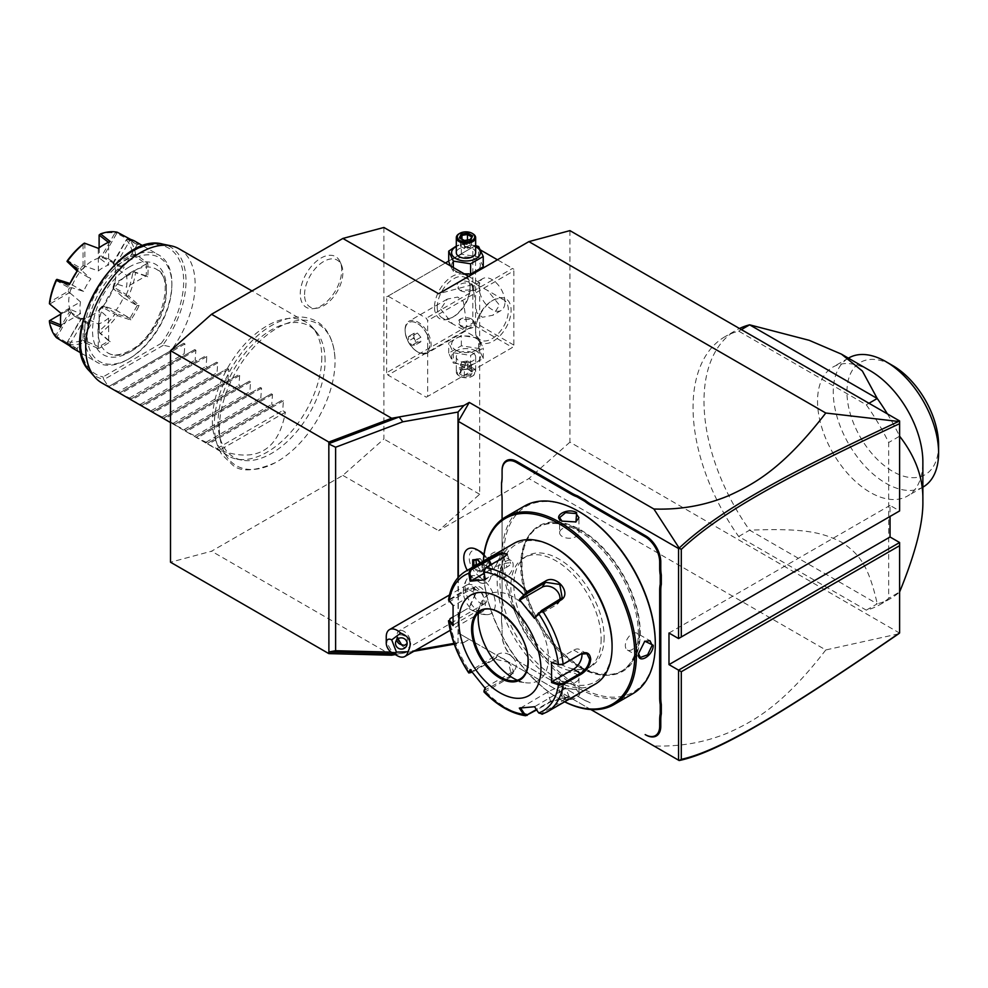 <?xml version="1.0" encoding="UTF-8"?>
<svg xmlns="http://www.w3.org/2000/svg" width="988" height="988" viewBox="0 0 988 988"><rect width="100%" height="100%" fill="white"/><g stroke="black" fill="none" stroke-linecap="round" stroke-linejoin="round"><path stroke-width="0.74" stroke-dasharray="4.94 3.71" d="M383.9 227.462L383.9 439.005L342.873 475.389L211.543 551.205L170.504 562.209M219.373 428.224A81.782 47.214 -60 0 1 276.232 328.634A81.782 47.214 -60 0 1 335.006 359.212A81.782 47.214 -60 0 1 335.031 361.447A81.782 47.214 -60 0 1 275.257 462.693A81.782 47.214 -60 0 1 219.373 428.224M341.712 270.045A29.319 16.932 120 0 0 340.341 262.289A29.319 16.932 120 0 0 317.222 260.647A29.319 16.932 120 0 0 300.253 293.979A29.319 16.932 120 0 0 313.579 308.639A29.319 16.932 120 0 0 341.712 270.045M391.68 655.205L211.543 551.205M898.549 633.851L825.783 649.956L528.901 478.55L438.623 530.68L479.662 494.284L479.662 282.741L438.623 293.745M342.873 475.389L438.623 530.68M395.274 654.575L415.911 650.104M458.024 577.647L458.024 642.682L463.854 642.472L454.27 644.164M413.861 651.29L399.164 653.883L393.854 653.747M463.854 642.472L469.263 639.347L458.321 633.024L458.321 577.313M825.783 649.956C782.533 706.037 753.646 721.154 728.922 732.503C705.457 742.383 680.448 746.854 653.883 745.94L469.263 639.347M569.94 230.624L569.94 442.155L899.611 633.098M569.94 442.155L528.901 478.55M899.611 632.493L899.611 542.523M678.558 638.557L899.611 510.932L890.04 505.399L890.04 516.452M899.611 510.932L899.611 420.95M725.106 336.624A154.758 89.352 60 0 0 738.691 536.484L866.291 610.152A154.758 89.352 -120 0 0 879.876 604.681A154.758 89.352 -120 0 0 888.669 598.283L888.669 442.525A154.758 89.352 -120 0 0 866.291 404.808L738.691 331.141A154.758 89.352 60 0 0 725.106 336.624L736.048 330.301A154.758 89.352 60 0 1 739.469 328.498M479.662 282.741L468.658 276.393M479.662 494.284L383.9 439.005M386.641 372.723L386.641 296.906L388.012 296.116L426.31 318.222L427.681 320.594L427.681 396.41L426.31 397.201L388.012 375.094L386.641 372.723L472.82 322.965L472.82 247.148L386.641 296.906M434.522 307.169A25.145 14.524 120 0 0 452.306 317.432A25.145 14.524 120 0 0 470.09 286.631L470.09 286.631A25.145 14.524 120 0 0 452.306 276.368A25.145 14.524 120 0 0 434.522 307.169M426.31 397.201L512.488 347.443L474.191 325.336L388.012 375.094M474.191 325.336L474.191 323.755L475.561 322.965L475.561 247.148L474.191 246.358L448.725 261.054M472.82 322.965L474.191 323.755M455.801 350.16A14.388 8.312 0 0 0 476.154 350.16A14.388 8.312 0 0 0 476.154 338.415A14.388 8.312 0 0 0 455.801 338.415A14.388 8.312 0 0 0 455.801 350.16M512.488 347.443L427.681 396.41M513.859 270.836L513.859 346.652L513.859 270.836L427.681 320.594M475.561 330.856A25.145 14.524 -60 0 1 493.333 300.056A25.145 14.524 -60 0 1 511.117 310.331A25.145 14.524 -60 0 1 493.333 341.132A25.145 14.524 -60 0 1 475.561 330.856L475.561 329.276A23.218 13.4 -60 0 1 491.975 300.846A23.218 13.4 -60 0 1 503.584 299.697A23.218 13.4 -60 0 1 508.388 310.331A23.218 13.4 -60 0 1 498.248 333.685A23.218 13.4 -60 0 1 480.366 339.909A23.218 13.4 -60 0 1 475.561 329.276L475.561 330.856M475.561 247.148L513.859 269.255L512.488 268.464L426.31 318.222M445.415 262.969L388.012 296.116M472.82 247.148L474.191 246.358L480.625 250.075M497.446 259.782L512.488 268.464M455.801 271.181A14.388 8.312 0 0 0 476.154 271.181A14.388 8.312 0 0 0 476.154 259.436A14.388 8.312 0 0 0 455.801 259.436A14.388 8.312 0 0 0 455.801 271.181M513.859 345.084L475.561 322.965M504.967 302.032A18.377 10.609 -120 0 0 496.939 283.544A18.377 10.609 -120 0 0 482.786 278.616A18.377 10.609 -120 0 0 478.97 287.026A18.377 10.609 -120 0 0 486.998 305.527A18.377 10.609 -120 0 0 501.163 310.442A18.377 10.609 -120 0 0 504.967 302.032M473.499 290.188L474.499 283.395L487.541 290.435L499.496 305.193L492.876 315.234L482.453 317.284L476.784 312.714L473.499 290.188M440.673 309.145L452.628 323.903L465.669 330.943L466.669 324.15L463.384 301.624L457.716 297.055L447.292 299.105L440.673 309.145M437.252 307.169A23.218 13.4 120 0 0 442.056 317.79A23.218 13.4 120 0 0 453.665 316.642A23.218 13.4 120 0 0 470.09 288.212L470.09 288.212A23.218 13.4 120 0 0 465.274 277.591A23.218 13.4 120 0 0 447.391 283.803A23.218 13.4 120 0 0 437.252 307.169M460.198 325.879C469.547 332.289 480.477 325.991 471.77 319.198L459.136 319.803L460.198 325.879M471.77 283.717L472.82 289.793L460.198 290.398C451.491 283.618 462.409 277.307 471.77 283.717M470.09 286.631L470.09 288.212L470.09 286.631M465.669 330.943L427.298 353.099A18.377 10.609 60 0 0 431.101 344.676A18.377 10.609 -120 0 0 423.074 326.188A18.377 10.609 -120 0 0 408.909 321.261A18.377 10.609 -120 0 0 405.105 329.671L405.105 330.535A17.339 10.004 60 0 1 408.699 322.594A17.339 10.004 -120 0 0 405.166 330.498A17.339 10.004 60 0 0 412.725 347.937A17.339 10.004 60 0 0 426.087 352.58A17.339 10.004 60 0 0 429.681 344.651A17.339 10.004 -120 0 0 422.111 327.201A17.339 10.004 -120 0 0 408.748 322.557A17.339 10.004 60 0 1 422.049 327.238A17.339 10.004 60 0 1 429.619 344.676A17.339 10.004 60 0 1 426.026 352.617A17.339 10.004 60 0 1 417.368 351.753A17.339 10.004 60 0 1 405.105 330.535M427.298 353.099A18.377 10.609 60 0 1 418.097 352.185A18.377 10.609 60 0 1 405.105 329.671M413.997 337.884L413.997 333.314L417.418 333.018L420.839 337.266L420.839 341.823L417.418 342.132L413.997 337.884L408.526 341.033L408.526 336.476L411.947 336.179L415.368 340.428L415.368 344.985L411.947 345.294L408.526 341.033M413.997 333.314L408.526 336.476M417.418 342.132L411.947 345.294M420.839 341.823L415.368 344.985M420.839 337.266L415.368 340.428M417.418 333.018L411.947 336.179M460.507 290.583L460.507 290.583A7.743 4.471 180 0 1 460.507 284.26A7.743 4.471 180 0 1 471.449 284.26A7.743 4.471 180 0 1 471.449 290.583A7.743 4.471 180 0 1 460.507 290.583M471.449 319.013L471.449 319.013A7.743 4.471 0 0 0 460.507 319.013A7.743 4.471 0 0 0 460.507 325.336A7.743 4.471 0 0 0 471.449 325.336A7.743 4.471 0 0 0 471.449 319.013M483.243 266.834L478.612 256.868L461.359 254.2L448.725 261.487M450.405 265.858L453.344 271.453L464.311 273.886M478.612 256.868L478.612 246.531M475.648 245.629L461.359 243.851L456.308 246.012M461.359 254.2L461.359 243.851M453.344 271.453L453.344 267.55M475.648 246.518A14.388 8.312 0 0 0 456.308 246.518M475.648 252.669A9.67 5.582 0 0 0 472.82 248.729A9.67 5.582 0 0 0 462.285 247.519A9.67 5.582 0 0 0 456.308 252.669M459.506 233.526A9.67 5.582 180 0 1 472.82 233.724M464.199 240.702L470.029 240.022L471.449 236.799M459.358 237.898L464.496 240.874L464.496 248.593L470.029 247.741L464.496 248.593L465.978 247.111L470.029 247.741L470.029 240.022L470.831 239.676M464.496 248.593L460.457 246.259L465.978 247.111L461.939 243.073L461.939 239.059M467.46 240.01L467.46 242.221L471.498 244.555L465.978 247.111L467.46 242.221L461.939 243.073L460.457 246.259L460.581 238.281M470.029 247.741L471.498 244.555L471.498 236.836M453.344 352.728L470.609 355.408L483.243 348.109L478.612 338.143L461.359 335.475L448.725 342.762L453.344 352.728L453.344 363.065L470.609 365.745L483.243 358.446L478.612 348.48L461.359 345.812L448.725 353.111L453.344 363.065M448.725 353.111L448.725 342.762M476.154 351.049A14.388 8.312 0 0 0 455.801 351.049A14.388 8.312 0 0 0 455.801 362.794A14.388 8.312 0 0 0 476.154 362.794A14.388 8.312 0 0 0 476.154 351.049M472.82 352.975A9.67 5.582 180 0 1 475.648 356.927A9.67 5.582 180 0 1 469.683 362.09A9.67 5.582 180 0 1 459.136 360.879A9.67 5.582 180 0 1 456.308 356.927A9.67 5.582 180 0 1 462.285 351.765A9.67 5.582 180 0 1 472.82 352.975M470.609 365.745L470.609 355.408M483.243 358.446L483.243 348.109M478.612 348.48L478.612 338.143M461.359 345.812L461.359 335.475M472.82 367.981A9.67 5.582 180 0 1 475.648 371.933A9.67 5.582 180 0 1 472.82 375.885A9.67 5.582 180 0 1 459.136 375.885L459.136 375.885A9.67 5.582 0 0 1 456.308 371.933A9.67 5.582 0 0 1 462.285 366.77A9.67 5.582 0 0 1 472.82 367.981M472.141 376.28A8.707 5.026 180 0 0 472.141 369.166A8.707 5.026 0 0 0 459.828 369.166A8.707 5.026 0 0 0 459.828 376.28L459.136 375.885L459.828 376.28A8.707 5.026 180 0 0 472.141 376.28L472.82 375.885M470.831 375.526L464.199 376.551L459.358 373.748L461.124 369.92L467.756 368.894L472.61 371.698L471.498 371.056L470.029 374.242L464.496 375.094L460.457 372.76L461.939 369.574L467.46 368.722L472.61 371.698L470.831 375.526L470.029 374.242L470.029 366.523L471.498 363.337L471.498 371.056M467.756 368.894L467.262 361.003L461.939 361.855L461.939 369.574L461.124 369.92M459.358 373.748L461.89 369.821M464.199 376.551L464.496 367.375L465.978 362.485L470.029 366.523L464.496 367.375L460.457 365.041L465.978 362.485L471.498 363.337L467.46 361.003L465.978 362.485L461.939 361.855L460.457 365.041L460.457 372.76M467.46 361.003L461.939 361.855M590.849 709.545L458.321 633.024M480.205 551.489A15.512 8.954 -120 0 0 469.238 557.825A15.512 8.954 -120 0 0 480.205 576.831A15.512 8.954 -120 0 0 491.172 570.496A15.512 8.954 -120 0 0 483.984 554.453M487.776 614.622A21.403 12.362 -120 0 0 493.308 593.949A21.403 12.362 -120 0 0 472.635 575.621A21.403 12.362 -120 0 0 466.805 579.252A21.403 12.362 -120 0 0 469.51 601.297A21.403 12.362 -120 0 0 487.245 614.647A21.403 12.362 -120 0 0 487.776 614.622M502.089 498.73L502.089 499.36L502.089 498.73A39.853 23.008 -120 0 0 501.546 492.036L501.546 482.749M502.089 606.212L502.089 519.28L502.089 606.212A39.853 23.008 -120 0 1 501.546 612.276L501.546 621.563A39.853 23.008 -120 0 1 502.089 628.257L502.089 634.605A21.279 12.288 60 0 0 517.144 660.663L571.891 692.279A39.853 23.008 -120 0 1 577.412 696.095L585.452 700.739A39.853 23.008 -120 0 1 590.985 703.295L590.429 702.987A40.632 23.453 60 0 0 584.859 700.393L585.452 700.739M653.883 745.94L679.176 760.538M458.024 642.682L453.986 643.386M391.1 652.117L402.82 652.426M668.987 633.024L890.04 505.399M480.23 582.772A19.34 11.164 -120 0 0 487.17 582.475A19.34 11.164 -120 0 0 491.172 573.62A19.34 11.164 -120 0 0 483.861 555.417A19.34 11.164 -120 0 1 487.146 582.488L487.146 582.488A19.34 11.164 -120 0 1 480.156 582.772L478.859 579.153L474.771 579.623A19.34 11.164 60 0 1 464.397 562.715A19.34 11.164 60 0 1 467.818 548.982M480.156 582.772A19.328 11.152 -120 0 0 474.783 579.672L474.783 579.672A19.34 11.164 -120 0 1 467.262 570.372M466.805 579.252A23.218 23.218 0 0 0 463.471 593.837A15.475 8.941 60 0 0 472.956 610.251A15.475 8.941 60 0 0 479.798 612.609A15.475 8.941 -120 0 0 482.07 611.918A15.475 8.941 -120 0 0 483.009 595.826A15.475 8.941 -120 0 0 468.855 584.402A23.218 18.303 -95.1 0 1 472.635 575.621M463.471 593.837A15.475 8.941 60 0 1 466.595 585.106A15.475 8.941 60 0 1 468.855 584.402M397.188 655.686A15.475 8.941 60 0 1 386.246 636.729M407.105 643.645L407.315 639.36C406.08 636.482 403.721 634.963 400.251 634.815L397.966 635.506L398.041 638.767M396.756 639.903A5.805 5.607 15 0 1 397.966 635.506M400.461 630.369A9.67 5.582 -120 0 0 399.041 630.813A9.67 5.582 -120 0 0 398.448 640.866A9.67 5.582 -120 0 0 407.303 648.005A9.67 5.582 -120 0 0 408.711 647.56A9.67 5.582 -120 0 0 409.304 637.507A9.67 5.582 -120 0 0 400.461 630.369M483.626 603.927A9.67 5.582 -120 0 0 485.046 603.495A9.67 5.582 -120 0 0 485.639 593.442A9.67 5.582 -120 0 0 476.784 586.304A9.67 5.582 -120 0 0 475.376 586.736A9.67 5.582 -120 0 0 474.783 596.789A9.67 5.582 -120 0 0 483.626 603.927M473.301 566.89L477.476 572.064L482.218 571.644L482.218 565.05L478.019 559.826L480.205 558.553L476.006 558.936L473.82 560.245M482.218 565.309L480.254 562.876M476.438 565.074L480.205 569.755L484.404 569.384L482.218 570.644L482.218 571.644L482.218 565.05L484.404 563.778L480.205 558.553M477.476 572.064L478.019 571.027L482.218 570.644M484.404 569.384L484.404 563.778M476.006 558.936L476.006 560.048M480.205 569.755L478.019 571.027L474.252 566.334M584.859 700.393L577.412 696.095M501.546 621.563L501.546 622.131A40.632 23.453 60 0 1 502.089 628.887L502.089 635.235A20.501 11.844 -120 0 0 516.588 660.355L571.336 691.958A40.632 23.453 60 0 1 576.918 695.811M502.089 635.235L502.089 634.605L502.089 635.235M502.089 628.887L502.089 628.257M501.546 622.131L501.546 612.276M502.089 606.842A40.632 23.453 60 0 1 501.546 612.968M502.089 477.315L502.089 476.685M639.644 632.579A83.177 48.017 60 0 1 622.415 670.654A83.177 48.017 60 0 1 580.833 666.542A83.177 48.017 60 0 1 522.01 564.667A83.177 48.017 60 0 1 539.238 526.592A83.177 48.017 60 0 1 580.833 530.717A83.177 48.017 60 0 1 639.644 632.579M579.511 667.295L579.511 667.295A83.177 48.017 60 0 1 520.701 565.432A83.177 48.017 60 0 1 537.929 527.357A83.177 48.017 60 0 1 579.511 531.47A83.177 48.017 60 0 1 638.322 633.345A83.177 48.017 60 0 1 621.106 671.42A83.177 48.017 60 0 1 579.511 667.295L579.511 667.295M579.524 667.308A83.19 48.029 -120 0 0 638.334 633.345A83.19 48.029 -120 0 0 579.524 531.458A83.19 48.029 -120 0 0 520.701 565.42A83.19 48.029 -120 0 0 579.524 667.308L579.524 667.308M579.524 511.87A107.173 61.874 -120 0 0 503.732 555.626A107.173 61.874 -120 0 0 579.524 686.895A107.173 61.874 -120 0 0 655.303 643.139M524.529 506.041A108.334 62.553 -120 0 0 502.089 555.626A108.334 62.553 -120 0 0 549.377 664.652A108.334 62.553 -120 0 0 632.863 693.675M500.039 556.812L500.039 556.812C500.867 545.709 485.231 554.725 485.269 565.346L493.728 569.434L500.039 556.812L498.224 553.119L490.888 555.787L486.368 565.346L488.541 569.878L494.21 569.088L500.039 557.454M483.367 561.073A108.334 62.553 -120 0 0 483.218 566.532A108.334 62.553 -120 0 0 559.826 699.208A108.334 62.553 -120 0 0 564.617 701.801M638.483 653.463L644.547 641.36M638.47 653.797L638.47 653.154M561.876 698.022C571.064 703.37 586.674 694.329 576.646 689.5L562.555 688.661L561.876 698.022L562.419 697.071L572.966 697.936L578.931 692.921L576.103 689.179L563.111 688.414L559.591 692.921L562.419 697.071M501.496 577.35A9.67 5.582 -60 0 0 508.956 574.757A9.67 5.582 -60 0 0 513.18 565.025A9.67 5.582 120 0 0 511.166 560.604A9.67 5.582 120 0 0 503.719 563.185A9.67 5.582 120 0 0 499.496 572.929A9.67 5.582 -60 0 0 501.496 577.35L488.541 569.878M483.428 561.036A107.173 61.874 -120 0 0 483.218 567.47L483.218 566.532M483.218 567.47A107.173 61.874 -120 0 0 558.998 698.738A107.173 61.874 -120 0 0 564.679 701.764M604.137 637.285A63.837 36.852 60 0 1 590.923 666.517A63.837 36.852 60 0 1 541.72 649.412A63.837 36.852 60 0 1 513.859 585.168A63.837 36.852 60 0 1 527.086 555.935A63.837 36.852 60 0 1 576.276 573.04A63.837 36.852 60 0 1 604.137 637.285M601.136 639.026A63.837 36.852 60 0 1 587.909 668.259A63.837 36.852 60 0 1 538.719 651.154A63.837 36.852 60 0 1 510.845 586.909A63.837 36.852 60 0 1 524.072 557.677A63.837 36.852 60 0 1 573.262 574.781A63.837 36.852 60 0 1 601.136 639.026M555.997 548.204A79.312 45.794 -120 0 0 499.903 580.586A79.312 45.794 -120 0 0 555.985 677.731A79.312 45.794 -120 0 0 612.078 645.349M513.995 543.388A81.251 46.905 -120 0 0 497.174 580.586A81.251 46.905 -120 0 0 532.631 662.355A81.251 46.905 -120 0 0 595.245 684.116M483.997 691.501L485.676 691.501L509.265 677.879C520.688 672.618 504.362 652.179 493.963 658.835L470.362 672.458A81.251 46.905 60 0 1 449.639 619.031L469.053 607.682L475.833 592.899C475.512 587.131 472.82 585.551 467.756 588.144L448.527 600.012M467.756 588.144L468.3 589.194L450.17 599.654L449.701 601.828L453.628 605.718L475.277 593.22A11.609 6.706 120 0 1 481.082 592.652A11.609 6.706 120 0 1 482.86 601.951A11.609 6.706 120 0 1 475.277 612.177L468.3 608.139L469.51 607.324L475.833 593.541L473.758 588.416L468.3 589.194L475.277 593.22M449.034 601.396L449.701 601.828M507.017 554.688L503.522 558.035L485.392 568.495L484.108 571.842L485.367 579.536L507.017 567.038A11.609 2.458 158.8 0 0 510.722 563.469A11.609 2.458 158.8 0 0 504.004 563.728A11.609 2.458 158.8 0 0 492.802 568.31L491.32 564.494M475.833 592.911L475.833 593.529M542.017 714.262L566.038 700.443L569.94 697.022L550.724 701.813L536.682 709.927M538.719 712.966L541.622 713.422L569.162 696.799L551.008 701.072L536.398 709.508M520.59 708.013L547.513 692.069A11.609 2.458 -21.2 0 1 558.726 687.5A11.609 2.458 -21.2 0 1 565.445 687.24A11.609 2.458 -21.2 0 1 561.727 690.797L566.038 700.443M484.108 690.489L508.993 676.817L511.339 674.705L508.388 662.219L494.778 659.132L472.103 672.223M471.177 672.754L468.794 672.593M452.862 617.055L467.756 608.559M484.219 573.262L492.802 568.31M559.85 599.914A11.609 9.151 -144.9 0 1 558.652 602.779A11.609 9.151 -144.9 0 1 556.256 604.94L534.607 617.438M552.119 662.59L573.769 650.079A11.609 6.706 -60 0 1 579.573 649.511A11.609 6.706 -60 0 1 581.907 653.562M519.33 708.1L520.392 707.729M561.727 690.797L534.533 706.741M485.293 688.451L485.367 687.5L485.071 688.191M485.367 687.5L512.488 671.84A11.609 9.151 35.1 0 0 514.871 669.679A11.609 9.151 35.1 0 0 512.216 656.798A11.609 9.151 35.1 0 0 498.273 654.155L470.844 670.543M470.09 669.531L471.153 669.815M453.072 625.663L453.01 624.058M453.628 624.675L475.277 612.177M520.12 679.028A39.273 22.675 -120 0 0 520.157 679.003A39.273 22.675 -120 0 0 528.284 661.021A39.273 22.675 -120 0 0 500.521 612.931A39.273 22.675 -120 0 0 480.884 610.979A39.273 22.675 -120 0 0 480.847 611.004A39.273 22.675 -120 0 1 511.08 621.538A39.273 22.675 -120 0 1 528.222 661.058A39.273 22.675 -120 0 1 520.083 679.04L520.157 679.003M517.28 680.238A49.721 28.701 -120 0 0 525.851 682.77A49.721 28.701 -120 0 0 547.883 650.203A49.721 28.701 -120 0 0 513.315 597.011A49.721 28.701 -120 0 0 480.464 604.162A49.721 28.701 -120 0 0 478.377 612.856M534.607 706.457L538.695 712.521M559.591 677.966A9.67 5.582 0 0 1 565.556 672.803A9.67 5.582 0 0 1 576.103 674.014A9.67 5.582 180 0 1 578.931 677.966A9.67 5.582 180 0 1 572.966 683.128A9.67 5.582 180 0 1 562.419 681.918A9.67 5.582 0 0 1 559.591 677.966L559.591 692.921M637.025 633.259A9.67 5.582 -60 0 0 629.566 635.852A9.67 5.582 -60 0 0 625.342 645.584A9.67 5.582 120 0 0 627.343 650.005A9.67 5.582 120 0 0 634.802 647.424A9.67 5.582 120 0 0 639.026 637.68A9.67 5.582 -60 0 0 637.025 633.259L649.968 640.73M575.671 522.072L562.16 521.281M559.591 532.643A9.67 5.582 180 0 0 562.419 536.595A9.67 5.582 0 0 0 572.966 537.805A9.67 5.582 0 0 0 578.931 532.643A9.67 5.582 0 0 0 576.103 528.691A9.67 5.582 180 0 0 565.556 527.481A9.67 5.582 180 0 0 559.591 532.643L559.591 517.687M887.397 413.898A154.758 89.352 60 0 1 899.611 436.202L888.669 442.525M738.691 536.484L749.633 530.173C805.553 527.95 822.609 532.68 841.467 542.153C858.387 553.342 868.452 564.259 877.233 603.841A154.758 89.352 -120 0 0 890.818 598.358A154.758 89.352 -120 0 0 899.611 591.973L888.669 598.283M868.971 403.265L866.291 404.808M741.383 329.597L738.691 331.141M866.291 610.152L877.233 603.841L749.633 530.173A154.758 89.352 60 0 1 703.999 401.153A154.758 89.352 60 0 1 736.048 330.301M870.206 370.747A74.483 43.003 -120 0 0 832.958 367.054A74.483 43.003 -120 0 0 817.533 401.153A74.483 43.003 -120 0 0 850.051 476.105A74.483 43.003 -120 0 0 907.441 496.062A74.483 43.003 -120 0 0 922.866 461.964M923.175 486.973A74.483 43.003 60 0 1 865.784 467.028A74.483 43.003 60 0 1 833.267 392.063A74.483 43.003 60 0 1 848.692 357.977M938.6 444.983A64.813 37.421 60 0 1 892.769 471.437A64.813 37.421 60 0 1 846.951 392.063A64.813 37.421 60 0 1 892.769 365.609M325.089 360.694A75.681 43.694 120 0 0 315.901 331.375A75.681 43.694 120 0 0 255.904 341.564A75.681 43.694 120 0 0 218.076 422.481A75.681 43.694 120 0 0 241.603 460.075A75.681 43.694 120 0 0 296.672 431.682A75.681 43.694 120 0 0 325.089 360.694M321.804 357.397A77.385 44.682 -60 0 1 292.744 429.978A77.385 44.682 -60 0 1 236.428 459.025A77.385 44.682 -60 0 1 228.389 455.999A77.385 44.682 -60 0 1 212.371 420.579A77.385 44.682 -60 0 1 246.148 342.7A77.385 44.682 -60 0 1 305.774 321.977A77.385 44.682 -60 0 1 312.406 327.423A77.385 44.682 -60 0 1 321.804 357.397M179.1 248.84A77.385 44.682 -60 0 1 195.13 284.26A77.385 44.682 -60 0 1 173.246 347.443L162.798 345.121A74.656 43.102 120 0 0 162.798 244.135M89.5 371.105A74.656 43.102 120 0 0 103.641 379.269L107.581 385.357A77.385 44.682 -60 0 1 101.727 382.875M103.641 379.269L103.036 376.922A72.791 42.027 120 0 1 93.662 293.979A72.791 42.027 120 0 1 170.751 249.482A72.791 42.027 120 0 1 161.377 343.244L162.798 345.121M132.207 271.626A48.363 27.923 120 0 0 100.615 314.246A48.363 27.923 120 0 0 108.025 353A48.363 27.923 120 0 0 132.207 350.604A48.363 27.923 120 0 0 163.798 307.984A48.363 27.923 120 0 0 156.388 269.23A48.363 27.923 120 0 0 132.207 271.626M87.068 334.018A59.972 34.629 -60 0 1 129.465 260.573A59.972 34.629 -60 0 1 171.875 285.05A59.972 34.629 -60 0 1 129.465 358.508A59.972 34.629 -60 0 1 87.068 334.018M171.875 283.47A61.911 35.741 -60 0 1 128.107 359.299A61.911 35.741 -60 0 1 97.145 362.361A61.911 35.741 -60 0 1 84.326 334.018A61.911 35.741 -60 0 1 111.348 271.725A61.911 35.741 -60 0 1 159.056 255.139A61.911 35.741 -60 0 1 171.875 283.47L171.875 285.05M135.566 254.101L134.146 254.793L132.787 254.04L114.102 264.833A34.395 19.859 120 0 0 113.879 264.29A34.395 19.859 120 0 0 113.114 262.647L126.328 239.751L128.638 238.787A61.911 35.741 120 0 1 135.566 254.101L147.669 263.141A61.911 35.741 -60 0 1 148.077 269.736A61.911 35.741 -60 0 1 147.669 276.788L135.566 272.626A61.911 35.741 120 0 1 128.638 295.955L126.872 296.388L113.114 288.447L123.327 297.647A33.271 19.217 -60 0 1 116.102 310.17L103.431 305.996A33.271 19.217 -60 0 1 99.578 310.071L108.594 318.099L108.692 340.749A60.75 35.074 -60 0 1 98.269 346.776L98.392 348.505A61.911 35.741 120 0 0 110.211 341.675L100.554 333.277A61.911 35.741 120 0 0 117.288 315.604L130.787 319.951A61.911 35.741 120 0 0 139.147 305.477L128.638 295.955M128.638 238.787L139.147 244.295A61.911 35.741 120 0 0 135.257 241.393M51.709 305.625L60.848 313.122A60.75 35.074 -60 0 1 60.848 313.122L80.51 301.896L70.086 293.053A33.271 19.217 -60 0 1 71.679 287.669L83.622 291.411A33.271 19.217 -60 0 1 90.847 278.9L81.633 270.428A33.271 19.217 -60 0 1 85.499 266.352L98.368 270.959A33.271 19.217 -60 0 1 103.481 267.365A33.271 19.217 -60 0 1 108.594 265.068L99.578 258.226A33.271 19.217 -60 0 1 103.431 257.843L116.102 264.315A33.271 19.217 -60 0 1 120.116 265.71A33.271 19.217 -60 0 1 123.327 268.489L113.385 263.586A33.271 19.217 -60 0 1 114.522 265.834A33.271 19.217 -60 0 1 114.991 267.131L126.452 275.368A33.271 19.217 -60 0 1 126.452 287.175L114.991 283.383A33.271 19.217 -60 0 1 113.385 288.755M60.923 326.867L60.848 325.176A60.75 35.074 -60 0 1 60.527 319.334M73.347 348.616A61.911 35.741 120 0 0 77.805 350.542L67.777 344.195A61.911 35.741 120 0 0 84.511 342.54L98.392 348.505M110.211 341.675L108.692 340.749M108.594 318.099A33.271 19.217 -60 0 1 103.481 321.705A33.271 19.217 -60 0 1 98.368 324.002L85.499 318.198A33.271 19.217 -60 0 1 84.141 318.445A33.271 19.217 -60 0 1 81.633 318.581L90.847 324.743A33.271 19.217 -60 0 1 86.845 323.348A33.271 19.217 -60 0 1 83.622 320.581L71.679 312.838A33.271 19.217 -60 0 1 70.086 309.306L80.51 313.69A33.271 19.217 -60 0 1 80.51 301.896M98.269 346.776L98.368 324.002M92.267 315.221A33.271 19.217 -60 0 1 75.631 316.876A33.271 19.217 -60 0 1 70.531 290.213A33.271 19.217 -60 0 1 92.267 260.894A33.271 19.217 120 0 1 108.902 259.239A33.271 19.217 120 0 1 114.003 285.903A33.271 19.217 120 0 1 92.267 315.221M103.481 244.938A60.75 35.074 -60 0 1 108.692 242.295L108.594 265.068M98.368 270.959L98.269 248.309A60.75 35.074 -60 0 1 98.294 248.297M99.109 247.716L99.578 258.226M103.431 257.843L101.653 256.04A34.395 19.859 120 0 0 99.269 256.275L99.269 234.687A59.972 34.629 -60 0 1 114.88 233.143L101.653 256.04M99.109 257.485L99.269 256.275M116.102 264.315L129.947 240.343L116.782 233.279L103.024 257.102M129.947 240.343L137.32 244.444L123.327 268.489M137.171 244.518L126.872 239.108L113.385 263.586M114.991 267.131L114.102 264.833M126.452 275.368L146.026 264.068L134.183 255.275L114.732 266.513M146.026 264.068L146.113 263.895A60.75 35.074 -60 0 1 146.113 275.936L126.452 287.175M146.026 275.862L134.183 271.762L114.991 283.383M126.958 296.042L126.328 294.498L113.114 286.866L113.114 288.447M113.114 286.866A34.395 19.859 120 0 0 114.102 283.544L132.787 272.75A59.972 34.629 -60 0 1 126.328 294.498M114.732 282.988L114.102 283.544M123.327 297.647L137.171 305.65L126.872 296.388M137.171 305.65L129.934 318.321L116.102 310.17M103.431 305.996L116.782 313.863L129.947 318.161M99.578 310.071L99.269 309.219A34.395 19.859 120 0 0 101.653 306.7L114.88 314.332A59.972 34.629 -60 0 1 99.269 330.807L99.269 309.219M103.024 305.922L101.653 306.7M108.594 340.712L99.109 332.511L99.109 310.047M100.554 333.277L99.109 332.511M99.146 332.437L99.269 330.807M114.88 314.332L116.522 314.11L117.288 315.604M129.934 318.321L130.787 319.951M139.147 305.477L137.32 305.551M132.787 272.75L134.146 271.836L135.566 272.626M146.113 275.936L147.669 276.788M147.669 263.141L146.113 263.895M126.328 239.751A59.972 34.629 -60 0 1 132.787 254.04M137.32 244.444L139.147 244.295M130.787 239.479L129.934 240.183M117.288 232.229L116.782 233.279M116.522 232.859L114.88 233.143M108.692 242.295L110.211 241.517M86.302 243.814L98.269 248.309M88.068 244.468L87.191 244.147M77.015 270.737L90.847 278.9M83.622 291.411L69.642 283.507M67.172 261.919L81.633 270.428M85.499 266.352L83.066 265.624A34.395 19.859 120 0 0 80.683 268.143L67.468 260.511M80.93 269.86L80.683 268.143M84.845 243.27L84.845 265.735M83.066 244.036L83.066 265.624M80.51 313.69L60.848 325.176M70.086 293.053L69.222 292.794L49.77 304.02M71.679 287.669L69.222 287.977A34.395 19.859 120 0 0 68.234 291.312L49.548 302.106M69.222 292.794L68.234 291.312M57.082 279.394L70.84 287.335M56.007 280.345L69.222 287.977M49.4 320.754L70.086 309.306M68.234 310.01A34.395 19.859 120 0 0 69.222 312.196L56.007 335.093A59.972 34.629 -60 0 1 49.548 320.804M56.007 335.093L56.44 337.649M77.805 350.542L77.015 348.875L69.642 344.627L69.456 345.714M69.642 344.627L83.622 320.581M71.679 312.838L70.84 312.85L57.082 336.673L69.79 344.553M90.847 324.743L77.015 348.875M70.84 312.85L69.222 312.196M60.75 314.159L69.222 309.269M67.777 344.195L67.023 342.688L81.633 318.581M77.015 348.727L67.172 342.503M67.023 342.688L80.93 318.679M80.683 318.815A34.395 19.859 120 0 0 82.486 318.667A34.395 19.859 120 0 0 83.066 318.581L83.066 340.168A59.972 34.629 -60 0 1 67.468 341.712M83.066 340.168L84.4 340.959L84.511 342.54M85.499 318.198L84.845 318.297L84.845 340.749L98.368 346.603M84.845 318.297L83.066 318.581M285.409 412.206L219.756 450.12C256.46 463.137 278.344 450.503 285.409 412.206L282.679 410.625L283.433 400.782L282.272 400.115L273.367 405.253L271.737 404.314L272.49 394.471L271.329 393.804L262.425 398.942L260.795 397.991L261.548 388.148L260.387 387.481L251.483 392.619L249.853 391.68L250.606 381.837L249.445 381.158L240.541 386.296L238.911 385.357L239.664 375.514L238.503 374.847L229.599 379.985L227.969 379.034L228.71 369.203L227.549 368.524L218.657 373.662L217.027 372.723L217.768 362.88L216.607 362.213L207.715 367.351L206.072 366.4L206.825 356.557L205.665 355.89L196.773 361.028L195.13 360.089L195.883 350.246L194.722 349.579L185.83 354.717L184.188 353.766L184.941 343.923L183.78 343.256L109.223 386.296L107.581 385.357M174.876 348.394L173.246 347.443M109.223 386.296L108.47 386.74L118.535 391.68L184.188 353.766M219.756 450.12L206.961 443.6L282.272 400.115L206.961 443.6L207.715 443.167L206.072 442.216L196.019 437.276L271.329 393.804L196.019 437.276L196.773 436.844L185.077 430.966L260.387 387.481L185.077 430.966L185.83 430.533L184.188 429.582L174.135 424.642L249.445 381.158L174.135 424.642L174.876 424.21L163.193 418.332L238.503 374.847L163.193 418.332L163.934 417.887L152.238 412.008L227.549 368.524L152.238 412.008L152.992 411.576L151.362 410.625L141.296 405.685L216.607 362.213L141.296 405.685L142.05 405.253L130.354 399.374L205.665 355.89L130.354 399.374L131.108 398.942L129.477 397.991L119.412 393.051L194.722 349.579L119.412 393.051L120.166 392.619L118.535 391.68M183.78 343.256L108.47 386.74L183.78 343.256M120.166 392.619L185.83 354.717M129.477 397.991L195.13 360.089M131.108 398.942L196.773 361.028M140.42 404.314L206.072 366.4M142.05 405.253L207.715 367.351M151.362 410.625L217.027 372.723M152.992 411.576L218.657 373.662M162.304 416.948L227.969 379.034M163.934 417.887L229.599 379.985M173.246 423.272L238.911 385.357M174.876 424.21L240.541 386.296M184.188 429.582L249.853 391.68M185.83 430.533L251.483 392.619M195.13 435.906L260.795 397.991M196.773 436.844L262.425 398.942M206.072 442.216L271.737 404.314M207.715 443.167L273.367 405.253M217.027 448.54L282.679 410.625M304.563 294.646A27.084 15.635 -60 0 1 320.236 263.845A27.084 15.635 -60 0 1 341.601 265.377A27.084 15.635 -60 0 1 342.873 272.54A27.084 15.635 -60 0 1 316.889 308.194A27.084 15.635 -60 0 1 304.563 294.646M580.882 530.037A83.955 48.474 60 0 1 640.249 632.863A83.955 48.474 60 0 1 580.882 667.147A83.955 48.474 60 0 1 521.516 564.321A83.955 48.474 60 0 1 580.882 530.037M485.269 565.346L486.368 565.346M450.17 599.654L449.639 598.617A81.251 46.905 60 0 1 465.78 571.225M503.794 557.294L507.017 567.038M485.676 567.754L485.392 568.495M527.135 715.436A81.251 46.905 60 0 1 485.676 691.501L485.392 690.439M547.031 711.965A81.251 46.905 60 0 1 542.437 714.065L541.622 713.422M550.724 701.813L547.513 692.069M509.265 677.879L508.993 676.817L512.488 671.84M493.963 658.835L494.778 659.132L498.273 654.155M559.751 599.975L556.256 604.94M573.769 650.079L580.759 654.118M163.255 345.318L103.901 379.59M161.377 343.244L103.036 376.922M129.465 266.884A52.228 30.159 120 0 0 92.539 330.856A52.228 30.159 120 0 0 129.465 352.185A52.228 30.159 120 0 0 166.404 288.212A52.228 30.159 120 0 0 129.465 266.884M184.941 343.923L109.631 387.407M195.883 350.246L120.573 393.718M206.825 356.557L131.515 400.041M217.768 362.88L142.457 406.364M228.71 369.203L153.399 412.675M239.664 375.514L164.354 418.998M250.606 381.837L175.296 425.309M261.548 388.148L186.238 431.633M272.49 394.471L197.18 437.956M283.433 400.782L208.122 444.267M482.786 278.616L474.499 283.395M501.163 310.442L492.876 315.234M480.366 339.909L464.323 330.647M452.628 323.903L442.056 317.79M491.975 300.846L493.333 300.056M503.584 299.697L487.541 290.435M475.846 283.692L465.274 277.591M453.665 316.642L452.306 317.432M447.292 299.105L408.909 321.261M417.368 351.753L418.097 352.185M471.449 290.583L472.82 289.793M460.507 319.013L459.136 319.803M475.648 356.927L475.648 371.933M456.308 356.927L456.308 371.933M471.832 371.574L467.546 369.104M467.583 369.117L461.606 370.043M491.172 570.496L491.172 573.62M472.956 610.251A23.218 23.218 0 0 0 487.245 614.647M466.595 585.106L449.491 594.974M482.07 611.918L450.207 630.307M406.92 644.966L407.55 642.583M395.706 641.953L396.867 637.606M485.046 603.495L408.711 647.56M475.376 586.736L399.041 630.813M480.119 562.95L481.996 565.284L481.996 571.076M621.106 671.42L622.415 670.654M537.929 527.357L539.238 526.592M511.166 560.604L498.224 553.119M558.998 698.738L559.826 699.208M587.909 668.259L590.923 666.517M524.072 557.677L527.086 555.935M507.326 554.219L506.832 555.145M473.758 588.416L481.082 592.652M507.017 553.898L510.722 563.469M562.184 597.752L558.652 602.779M586.897 653.735L579.573 649.511M569.94 697.022L568.94 696.614M569.162 696.799L565.445 687.24M511.339 674.705L514.871 669.679M510.426 680.67L525.851 682.77M474.573 618.574L480.464 604.162M578.931 677.966L578.931 692.921M627.343 650.005L640.298 657.489M578.931 532.643L578.931 517.687M890.818 598.358L879.876 604.681M922.866 487.158L907.441 496.062M848.396 358.15L832.958 367.054M275.257 462.693C255.25 471.239 241.183 472.141 233.057 465.422L221.781 454.443C216.854 446.502 214.384 436.795 214.396 425.297C213.692 389 241.961 340.872 273.775 324.311C290.015 315.728 304.131 314.703 316.135 321.224C324.385 325.398 333.981 336.846 335.006 359.212M241.603 460.075L236.428 459.025M315.901 331.375L312.406 327.423M305.774 321.977L251.989 290.929M108.025 353C110.076 354.284 116.238 357.718 130.268 350.419C160.352 335.512 176.272 276.442 156.388 269.23M143.124 245.938L159.056 255.139M81.226 353.161L97.145 362.361M86.845 323.348L75.631 316.876M120.116 265.71L108.902 259.239M114.522 265.834L113.879 264.29M50.981 305.02L52.438 306.231M84.141 318.445L82.486 318.667M129.465 358.508L128.107 359.299M228.389 455.999L170.504 422.58M341.601 265.377L340.341 262.289M316.889 308.194L313.579 308.639"/><path stroke-width="1.48" d="M395.274 654.575L391.68 655.205L328.831 653.611L170.504 562.209L170.504 350.666L211.543 314.27L342.873 238.454L383.9 227.462L468.658 276.393M454.27 644.164L413.861 651.29M679.151 760.525L681.288 759.34C719.894 750.88 782.891 713.175 899.611 632.938L898.549 633.851C781.224 714.472 718.177 752.263 679.176 760.538L590.849 709.545M898.549 421.481C781.496 476.216 718.4 511.191 679.176 548.068L653.883 509.005C680.423 509.919 705.42 505.448 728.86 495.593C753.535 484.281 782.434 469.214 825.783 413.021L898.549 421.481L899.611 420.95L569.94 230.624L528.901 241.615L438.623 293.745L342.873 238.454M899.611 542.523L899.611 545.672L681.288 671.729L678.558 670.148L899.611 542.523L890.04 536.99L890.04 516.452M825.783 413.021L528.901 241.615M653.883 509.005L469.263 402.412L463.854 405.537L458.024 412.058L458.024 577.647M211.543 314.27L391.68 418.27L463.854 405.537M448.725 261.054L445.415 262.969M480.625 250.075L497.446 259.782M464.311 273.886L470.609 274.133L483.243 266.834L483.243 256.497L478.612 246.531L475.648 245.629M456.308 246.012L448.725 251.15L448.725 261.487L450.405 265.858M470.609 274.133L470.609 263.784L483.243 256.497M453.344 267.55L453.344 261.116L470.609 263.784M448.725 251.15L453.344 261.116M456.308 246.518A14.388 8.312 0 0 0 455.801 258.547A14.388 8.312 0 0 0 476.154 258.547A14.388 8.312 0 0 0 476.154 246.802A14.388 8.312 0 0 0 475.648 246.518M475.648 237.663A9.67 5.582 0 0 1 469.683 242.826A9.67 5.582 0 0 1 459.136 241.615A9.67 5.582 180 0 1 456.308 237.663L456.308 252.669A9.67 5.582 0 0 0 459.136 256.621A9.67 5.582 0 0 0 469.683 257.831A9.67 5.582 0 0 0 475.648 252.669L475.648 237.663A9.67 5.582 0 0 0 472.82 233.724L472.141 233.329L472.82 233.724M456.308 237.663A9.67 5.582 180 0 1 459.136 233.724A9.67 5.582 180 0 1 459.506 233.526M459.828 240.43A8.707 5.026 180 0 1 459.828 233.329A8.707 5.026 180 0 1 472.141 233.329A8.707 5.026 0 0 1 472.141 240.43A8.707 5.026 0 0 1 459.828 240.43M464.199 240.702L470.831 239.676L472.61 235.848L467.756 233.057L461.124 234.082L459.358 237.898L464.496 240.874M459.358 237.898L460.457 238.54M461.124 234.082L461.939 235.354L460.581 238.281M467.756 233.057L467.46 234.502L461.939 235.354L461.939 239.059M472.61 235.848L470.152 239.59M470.831 239.676L470.029 240.022L470.831 239.676M467.46 240.01L467.46 234.502L471.449 236.799M458.321 577.313L458.321 421.37L678.558 548.525L679.176 548.068M899.611 421.308L899.611 423.667C783.151 478.093 720.116 513.068 681.288 549.353L681.288 636.976L899.611 510.932L899.611 423.667M679.151 548.179L681.288 549.353M458.321 421.37L469.263 402.412M678.558 548.525L678.558 638.557L668.987 633.024L668.987 664.615L890.04 536.99M678.558 760.18L678.558 670.148L668.987 664.615M483.984 554.453A15.512 8.954 -120 0 0 480.205 551.489L477.5 549.933L480.205 551.489M577.412 495.815L576.918 496.791A40.632 23.453 60 0 1 571.336 494.198L571.891 493.247A39.853 23.008 -120 0 0 577.412 495.815L585.452 500.459A39.853 23.008 -120 0 0 590.985 504.275L645.732 535.879A21.279 12.288 60 0 1 660.774 561.95L660.774 568.298A39.853 23.008 -120 0 0 661.318 574.991L661.318 584.279A39.853 23.008 -120 0 0 660.774 590.342L660.774 697.824A39.853 23.008 -120 0 0 661.318 704.518L661.318 713.805A39.853 23.008 -120 0 0 660.774 719.869L660.774 726.217A21.279 12.288 60 0 1 645.732 734.911L645.176 734.59A20.501 11.844 -120 0 0 659.675 726.217L659.675 719.869A40.632 23.453 60 0 1 660.231 713.744L661.318 713.805M571.891 493.247L517.144 461.643A21.279 12.288 60 0 0 502.089 470.337L502.089 476.685A39.853 23.008 -120 0 1 501.546 482.749L501.546 492.604A40.632 23.453 60 0 1 502.089 499.36L502.089 519.28L502.089 499.36M453.986 643.386L415.911 650.104M328.831 653.611L328.831 652.031L393.854 653.747M328.893 652.068L328.831 442.068L170.504 350.666M391.1 652.117L335.624 650.709L329.189 651.919M328.831 442.068L391.68 418.27M328.831 443.649L399.164 416.961L402.82 421.802L335.624 447.243L329.189 444.168M402.82 421.802L458.024 412.058M335.624 650.709L335.624 447.243M681.288 671.729L681.288 759.34M678.558 638.557L681.288 636.976M899.611 632.938L899.611 545.672M467.83 548.97L467.793 548.982A19.34 11.164 -120 0 1 483.861 555.454A19.34 11.164 -120 0 0 477.5 549.933A19.34 11.164 -120 0 0 477.5 549.921A19.34 11.164 60 0 0 467.83 548.97A19.34 11.164 60 0 1 467.83 548.97A19.34 11.164 -120 0 0 467.262 570.372M396.46 652.105L407.921 651.734A15.475 8.941 60 0 1 404.932 656.452A15.475 8.941 60 0 1 402.659 657.144A15.475 8.941 60 0 1 397.188 655.686L391.717 652.525A7.743 4.471 -120 0 0 396.46 652.105L391.717 639.891L400.683 633.086A15.475 8.941 60 0 0 391.717 628.948A15.475 8.941 60 0 0 389.457 629.64A15.475 8.941 60 0 0 386.246 636.729L386.246 643.04A7.743 4.471 -120 0 0 391.717 652.525M391.717 639.891A7.743 4.471 -120 0 0 386.246 643.04M407.921 651.734C412.453 643.089 410.032 636.865 400.683 633.086M406.723 641.558A5.805 5.607 15 0 1 401.622 649.079A5.805 5.607 15 0 1 395.706 641.953A5.805 5.607 15 0 1 406.723 641.558M398.041 638.767L401.511 644.633A5.805 5.607 15 0 1 396.756 639.903M401.511 644.633L404.351 645.386L407.105 643.645M480.254 562.876L478.019 559.826M477.476 559.406L472.721 559.826L472.721 566.161L474.252 566.334M472.721 559.826L473.82 560.196L472.721 559.826M476.006 560.048L476.438 565.074M476.006 564.531L473.82 565.803L473.82 560.245M661.318 574.991L660.231 575.053A40.632 23.453 60 0 1 659.675 568.298L659.675 561.95A20.501 11.844 -120 0 0 645.176 536.83L590.429 505.226A40.632 23.453 60 0 1 584.859 501.373L585.452 500.459M660.231 575.053L660.231 584.217L661.318 584.279M661.318 704.518L660.231 704.58A40.632 23.453 60 0 1 659.675 697.824L659.675 590.342A40.632 23.453 60 0 1 660.231 584.217M660.231 704.58L660.231 713.744M571.336 494.198L516.588 462.594A20.501 11.844 -120 0 0 502.089 470.967L502.089 477.315A40.632 23.453 60 0 1 501.546 483.441M502.089 470.967L502.089 470.337L502.089 470.967M576.918 496.791L584.859 501.373M564.617 701.801A108.334 62.553 -120 0 0 613.993 704.58L632.863 693.675A108.334 62.553 -120 0 0 655.303 644.077L655.303 643.139A107.173 61.874 -120 0 0 579.524 511.87L578.696 511.401A108.334 62.553 -120 0 0 524.529 506.041L505.658 516.934A108.334 62.553 -120 0 0 483.367 561.073M655.303 644.077A108.334 62.553 -120 0 0 578.696 511.401M613.993 704.58A108.334 62.553 -120 0 0 636.42 654.982A108.334 62.553 -120 0 0 589.132 545.956A108.334 62.553 -120 0 0 505.658 516.934M638.47 653.797L644.794 641.187L653.253 645.263C653.29 655.884 637.655 664.912 638.47 653.797L638.47 653.784M576.646 512.587L575.955 521.948L561.876 521.121C551.835 516.267 567.495 507.252 576.646 512.587L576.103 513.538L578.931 517.687L575.671 522.072M644.547 641.36L649.968 640.73L652.154 645.263L647.622 654.822L640.298 657.489L638.483 653.463M564.679 701.764A107.173 61.874 -120 0 0 634.778 654.982A107.173 61.874 -120 0 0 561.839 525.418A107.173 61.874 -120 0 0 483.428 561.036M483.997 571.916A78.385 45.25 60 0 1 523.517 594.739L524.48 595.147L545.537 582.29L559.788 584.439L562.184 597.752L541.622 610.436L534.533 618.389L519.33 599.469L527.135 591.689L545.253 581.228C556.306 573.522 572.768 593.874 560.567 600.272L538.719 613.647A78.385 45.25 60 0 1 558.492 664.578L562.629 664.578L580.759 654.118L586.897 653.735L589.638 659.243C588.91 665.171 585.946 669.778 580.759 673.075L562.629 683.535L563.172 684.573L558.492 684.857L551.563 682.523L551.563 662.256L558.492 664.578L563.172 664.158L581.302 653.698C586.81 651.351 589.96 653.204 590.738 659.243C589.96 665.653 586.823 670.605 581.302 674.112L563.172 684.573A81.251 46.905 60 0 1 547.031 711.965L595.245 684.116A81.251 46.905 -120 0 0 612.078 646.93L612.078 645.349A79.312 45.794 -120 0 0 555.997 548.204L554.626 547.414A81.251 46.905 -120 0 0 513.995 543.388L465.78 571.225A81.251 46.905 60 0 1 470.362 569.125L488.492 558.652L501.83 552.564L507.326 554.219L503.794 557.294L485.676 567.754L483.997 571.916L485.293 579.82L470.09 581.179L468.794 573.275L470.362 569.125L471.177 569.767L500.237 554.033L507.017 553.898L507.017 554.688M612.078 645.349L612.078 646.93A81.251 46.905 -120 0 0 554.626 547.414M465.78 571.225C456.283 577.004 450.54 586.6 448.527 600.012L453.072 605.385L453.072 625.663L448.515 620.723C450.948 638.594 457.691 656.007 468.744 672.952L469.893 672.803L471.153 669.815M449.034 601.396A78.385 45.25 60 0 1 468.794 573.275L469.893 573.102L471.177 569.767M536.682 709.927L525.604 715.744L523.517 714.324L524.48 713.793L520.392 707.729M536.398 709.508L527.407 714.695L524.48 713.793M449.034 621.662L450.17 618.611L449.034 621.662A78.385 45.25 60 0 0 468.794 672.593L470.09 669.531L485.293 688.451L484.021 691.958C497.582 705.679 511.451 713.608 525.604 715.744M562.629 683.535L558.875 683.807L558.492 684.857A78.385 45.25 60 0 1 538.719 712.966L534.533 706.741L519.33 708.1L523.517 714.324A78.385 45.25 60 0 1 483.997 691.501L484.071 690.785M472.103 672.223L468.744 672.952M450.17 618.611L452.862 617.055M540.942 669.037A58.033 33.506 -120 0 0 499.903 597.962A58.033 33.506 -120 0 0 458.864 621.65A58.033 33.506 -120 0 0 499.903 692.736A58.033 33.506 -120 0 0 540.942 669.037M470.09 581.179L471.153 580.808L469.893 573.102M471.153 580.808L484.219 573.262M519.33 599.469L520.392 599.753L524.48 595.147M520.392 599.753L542.042 587.255A11.609 9.151 -144.9 0 1 554.478 588.65A11.609 9.151 -144.9 0 1 559.85 599.914M538.695 612.832L534.533 618.389M551.563 662.256L558.875 664.85M581.907 653.562A11.609 6.706 -60 0 1 573.769 669.037L552.119 681.535L558.875 683.807M551.563 682.523L552.119 681.535M538.719 712.966L542.437 714.065M485.367 687.5L484.108 690.489M453.628 624.675L449.701 620.773M480.823 611.016C495.927 599.765 529.407 634.494 528 661.38C527.839 670.099 525.208 675.977 520.083 679.04A39.273 22.675 -120 0 1 489.826 668.518A39.273 22.675 -120 0 1 472.684 628.998A39.273 22.675 -120 0 1 480.823 611.016A39.273 22.675 -120 0 0 474.573 618.574A39.273 22.675 -120 0 0 472.746 628.961A39.273 22.675 -120 0 0 500.521 677.064A39.273 22.675 -120 0 0 510.426 680.67A39.273 22.675 -120 0 0 520.12 679.028M478.377 612.856A49.721 28.701 -120 0 0 513.315 678.2A49.721 28.701 -120 0 0 517.28 680.238M562.16 521.281L559.591 517.687L565.556 512.673L576.103 513.538M899.611 591.973C915.641 552.798 923.397 522.356 922.866 500.657C923.397 478.353 915.641 456.864 899.611 436.202M868.971 403.265L877.233 398.497A154.758 89.352 60 0 1 887.397 413.898M922.866 500.657L922.866 461.964A74.483 43.003 -120 0 0 870.206 370.747L841.467 354.149L862.388 371.043L877.233 398.497L749.633 324.83L741.383 329.597M739.469 328.498A154.758 89.352 60 0 1 749.633 324.83L809.16 340.304L841.467 354.149M848.396 358.15L848.692 357.977A74.483 43.003 60 0 1 885.94 361.657A74.483 43.003 60 0 1 938.588 451.467A74.483 43.003 60 0 1 938.6 452.875A74.483 43.003 60 0 1 923.175 486.973L922.866 487.158M885.94 361.657L892.769 365.609A64.813 37.421 60 0 1 938.6 444.983L938.6 452.875M170.504 422.58L101.727 382.875A77.385 44.682 -60 0 1 95.095 377.428A77.385 44.682 -60 0 1 85.697 347.443A77.385 44.682 -60 0 1 114.756 274.862A77.385 44.682 -60 0 1 171.072 245.827A77.385 44.682 -60 0 1 179.1 248.84L251.989 290.929M143.124 245.938L135.257 241.393A61.911 35.741 120 0 0 130.787 239.479L117.288 232.229A61.911 35.741 120 0 0 100.554 233.897L110.211 241.517A61.911 35.741 120 0 0 104.296 244.456A61.911 35.741 120 0 0 98.392 248.334L84.511 243.159A61.911 35.741 120 0 0 67.777 260.82L77.805 270.057A61.911 35.741 120 0 0 69.456 284.532L56.44 280.469A61.911 35.741 120 0 0 49.499 303.798L60.923 313.221A61.911 35.741 -60 0 0 60.527 320.273A61.911 35.741 -60 0 0 60.923 326.867L49.499 322.323A61.911 35.741 120 0 0 56.44 337.649L69.456 345.714A61.911 35.741 120 0 0 73.347 348.616L81.226 353.161M60.527 320.273L60.527 319.334A60.75 35.074 -60 0 1 60.836 313.159M98.294 248.297A60.75 35.074 -60 0 1 103.481 244.938L104.296 244.456M99.109 247.716L99.109 235.033L108.594 242.455M99.109 235.033L100.554 233.897M84.511 243.159L87.191 244.147M84.4 243.11L83.066 244.036A59.972 34.629 -60 0 0 67.468 260.511L67.023 261.437L67.777 260.82M69.456 284.532L77.805 270.057M67.023 261.437L77.015 270.91M56.44 280.469L57.082 279.394L69.79 283.42M56.588 279.505L56.007 280.345A59.972 34.629 -60 0 0 49.548 302.106L49.499 303.798M49.4 303.711L51.709 305.625M49.499 322.323L49.4 320.754L60.75 314.159M60.935 324.99L49.77 320.507M472.721 566.161L473.301 566.89M477.636 559.85L473.82 560.196M590.429 505.226L590.985 504.275M645.176 536.83L645.732 535.879M659.675 561.95L660.774 561.95M659.675 568.298L660.774 568.298M659.675 590.342L660.774 590.342M659.675 697.824L660.774 697.824M659.675 719.869L660.774 719.869M659.675 726.217L660.774 726.217M516.588 462.594L517.144 461.643M653.253 645.263L652.154 645.263M485.676 567.754A81.251 46.905 60 0 1 527.135 591.689L527.407 592.751M541.622 610.436L542.437 610.732A81.251 46.905 60 0 1 563.172 664.158L562.629 664.578M488.492 558.652L491.32 564.494M545.253 581.228L545.537 582.29L542.042 587.255M560.567 600.272L559.751 599.975M590.738 659.243L589.638 659.243M581.302 674.112L573.769 669.037M527.135 715.436L527.407 714.695M471.585 628.998A40.051 23.119 -120 0 0 499.903 678.04A40.051 23.119 -120 0 0 528.222 661.701A40.051 23.119 -120 0 0 499.903 612.646A40.051 23.119 -120 0 0 471.585 628.998M171.072 245.827L162.798 244.135A74.656 43.102 120 0 0 95.898 290.151A74.656 43.102 120 0 0 89.5 371.105L95.095 377.428M459.828 233.329L459.136 233.724M464.397 240.479L460.136 238.022M470.35 239.565L464.385 240.479M449.491 594.974L389.457 629.64M450.207 630.307L404.932 656.452M477.575 559.776L480.119 562.95M473.598 560.258L477.673 559.9M483.947 691.711L484.058 690.661M542.017 714.262L547.031 711.965M162.798 244.135C117.189 230.846 55.18 338.242 89.5 371.105"/></g></svg>
